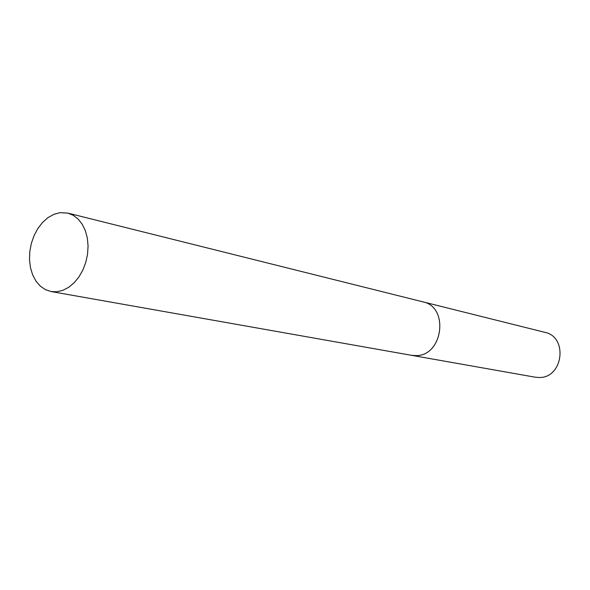 <?xml version="1.0" encoding="UTF-8"?>
<svg xmlns="http://www.w3.org/2000/svg" width="590" height="590" viewBox="0 0 590 590"><rect width="100%" height="100%" fill="white"/><g stroke="black" fill="none" stroke-linecap="round" stroke-linejoin="round"><path stroke-width="0.89" d="M411.407 355.298L535.292 377.217L539.378 377.504C563.229 377.902 568.163 336.824 544.858 332.332L422.809 301.829M422.971 301.866C449.219 306.815 443.097 355.836 416.179 355.615L411.577 355.328L416.179 355.623C443.097 355.836 449.219 306.815 422.971 301.866L67.828 213.101L59.87 212.68L53.764 214.369L47.886 217.695L42.502 222.504L37.819 228.573L34.05 235.646L31.336 243.419L29.802 251.569L29.5 259.748L30.451 267.609L32.627 274.822L35.931 281.069L40.238 286.084L45.371 289.631L51.109 291.541L56.721 291.77L62.739 290.383L68.602 287.374L74.06 282.853L78.883 277.012L82.843 270.102L85.771 262.403L87.541 254.268L88.072 246.037L87.335 238.087L85.38 230.749L82.283 224.34L78.205 219.133L73.315 215.335L67.828 213.101M438.053 305.649L438.459 305.738M411.577 355.328L51.109 291.541"/></g></svg>

